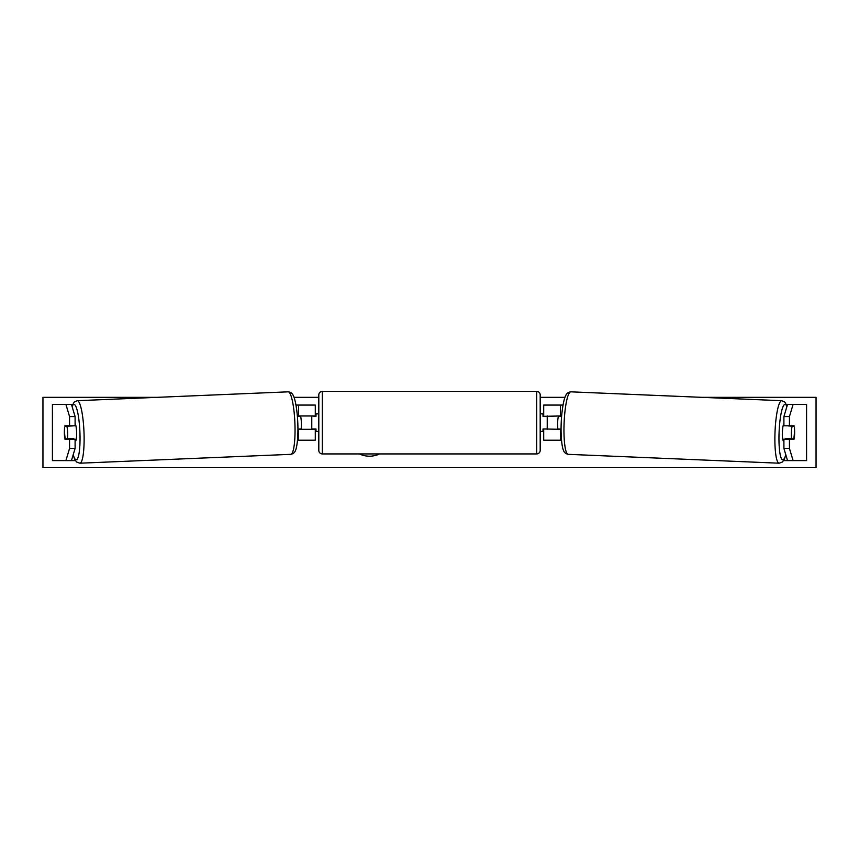<?xml version="1.0" encoding="UTF-8"?>
<svg xmlns="http://www.w3.org/2000/svg" width="859" height="859" viewBox="0 0 859 859"><rect width="100%" height="100%" fill="white"/><g stroke="black" fill="none" stroke-linecap="round" stroke-linejoin="round"><path stroke-width="1.29" d="M64.629 427.578A8.783 1.525 -90 0 0 64.371 432.485A8.783 1.525 -90 0 0 64.908 439.164L69.558 439.164L69.558 448.43L75.098 448.43L75.098 439.164L69.558 439.164M65.896 404.374L71.437 404.374L75.098 416.551L69.558 416.551L65.896 404.374L52.42 404.374L52.42 460.596L52.592 404.374M69.558 416.551L69.558 425.806L75.098 425.806L75.098 416.551M75.098 448.43L71.437 460.596L52.592 460.596M71.437 404.374L72.661 404.374M71.437 460.596L75.399 460.596M69.558 425.806L64.908 425.806A8.783 1.525 -90 0 0 64.833 426.161L66.895 426.161A8.783 1.525 87.6 0 1 67.625 432.474A8.783 1.525 87.6 0 1 67.41 438.799L73.638 438.541A8.783 1.525 87.6 0 1 73.541 439.164M65.896 460.596L69.558 448.43M789.442 425.806L789.442 416.551L793.104 404.374L787.563 404.374L783.902 416.551L783.902 425.806L794.092 425.806A8.783 1.525 -90 0 1 794.167 426.161L792.105 426.161A8.783 1.525 92.4 0 0 791.375 432.474A8.783 1.525 92.4 0 0 791.59 438.799L793.705 438.799A8.783 1.525 92.4 0 0 794.425 432.474M794.371 427.578A8.783 1.525 -90 0 1 794.629 432.485A8.783 1.525 -90 0 1 794.092 439.164L789.442 439.164L789.442 448.43L783.902 448.43L787.563 460.596L806.58 460.596L806.58 404.374L793.104 404.374M783.902 448.43L783.902 439.164L789.442 439.164M787.563 404.374L786.339 404.374M787.563 460.596L783.601 460.596M783.902 416.551L789.442 416.551M793.104 460.596L789.442 448.43M561.067 429.328L543.704 428.974M543.704 416.325L561.636 415.971M543.704 415.971L543.704 405.072L563.032 405.072M543.704 429.328L543.704 440.216L561.518 440.216M547.226 415.971L547.226 429.328M297.933 429.328L315.296 429.328L315.296 440.216L297.482 440.216M315.296 416.325L315.296 405.072L295.968 405.072M315.296 415.971L297.364 415.971M311.774 415.971L315.994 416.325L315.994 413.866L318.807 413.866M311.774 416.325L311.774 429.328M322.318 391.371L322.318 453.928A3.511 3.511 0 0 1 318.807 450.406L318.807 394.882A3.511 3.511 0 0 1 322.318 391.371L536.682 391.371A3.511 3.511 0 0 1 540.193 394.882L540.193 450.406A3.511 3.511 0 0 1 536.682 453.928L536.682 391.371M322.318 453.928L536.682 453.928M318.807 431.433L315.994 431.433L315.994 428.974L311.774 428.974M540.193 431.433L543.006 431.433L543.006 428.974L547.226 428.974M547.226 416.325L543.006 416.325L543.006 413.866L540.193 413.866M75.098 423.562A8.783 1.525 87.6 0 1 76.612 432.098A8.783 1.525 87.6 0 1 75.452 440.882L75.098 440.892M67.41 438.799L65.295 438.799A8.783 1.525 87.6 0 1 64.575 432.474M71.673 439.164A8.783 1.525 87.6 0 1 71.544 438.627M73.101 425.806A8.783 1.525 87.6 0 1 73.122 425.892L70.417 425.924M66.895 426.161L73.122 425.892M297.933 429.103L301.155 428.963A8.783 1.525 87.6 0 0 301.369 422.649A8.783 1.525 87.6 0 0 300.639 416.325L297.407 416.465M297.397 416.379L300.639 416.325M359.352 453.928A23.708 23.708 0 0 0 379.592 453.928M701.857 397.341L816.05 397.341L816.05 467.629L42.95 467.629L42.95 397.341L157.143 397.341M564.986 397.341L540.193 397.341M318.807 397.341L294.014 397.341M783.902 423.562A8.783 1.525 92.4 0 0 782.388 432.098A8.783 1.525 92.4 0 0 783.548 440.882L783.902 440.892M792.105 426.161L787.993 425.892A8.783 1.525 92.4 0 0 787.982 425.806M787.993 425.892L788.583 425.924M791.59 438.799L785.362 438.541A8.783 1.525 92.4 0 0 785.459 439.164M787.327 439.164A8.783 1.525 92.4 0 0 787.456 438.627M561.603 416.379L558.361 416.325L561.593 416.465M558.361 416.325A8.783 1.525 92.4 0 0 557.631 422.649A8.783 1.525 92.4 0 0 557.845 428.963L561.067 429.103M806.408 460.596L806.408 404.374M560.444 415.971L560.444 405.072M560.444 440.216L560.444 429.328M298.556 415.971L298.556 405.072M298.556 440.216L298.556 429.328M73.208 454.69A27.756 4.821 -92.4 0 0 78.298 456.752A27.756 4.821 -92.4 0 0 79.908 432.098A27.756 4.821 -92.4 0 0 72.124 406.672M83.978 431.959A31.278 5.422 87.6 0 1 79.855 463.205L290.782 454.336A31.278 5.422 -92.4 0 0 294.895 423.079A31.278 5.422 -92.4 0 0 288.152 391.833L77.235 400.702A31.278 5.422 87.6 0 1 83.978 431.959M785.792 454.69A27.756 4.821 -87.6 0 1 780.702 456.752A27.756 4.821 -87.6 0 1 779.092 432.098A27.756 4.821 -87.6 0 1 786.876 406.672M781.765 400.702A31.278 5.422 92.4 0 0 775.022 431.959A31.278 5.422 92.4 0 0 779.145 463.205L568.218 454.336A31.278 5.422 -87.6 0 1 564.105 423.079A31.278 5.422 -87.6 0 1 570.848 391.833L781.765 400.702L784.879 402.141L787.016 406.21M73.133 454.948L74.808 459.586L76.634 462.035L79.855 463.205M288.152 391.833C290.761 392.187 292.447 393.39 293.198 395.451C294.766 397.599 297.246 408.744 297.794 422.939C298.395 436.802 296.903 447.904 295.507 450.309C294.927 452.425 293.349 453.767 290.782 454.336M71.984 406.21L74.121 402.141L77.235 400.702M568.218 454.336C565.651 453.767 564.073 452.425 563.493 450.309C562.097 447.904 560.605 436.802 561.206 422.939C561.754 408.744 564.234 397.599 565.802 395.451C566.553 393.39 568.239 392.187 570.848 391.833M785.867 454.948L784.192 459.586L782.366 462.035L779.145 463.205"/></g></svg>
